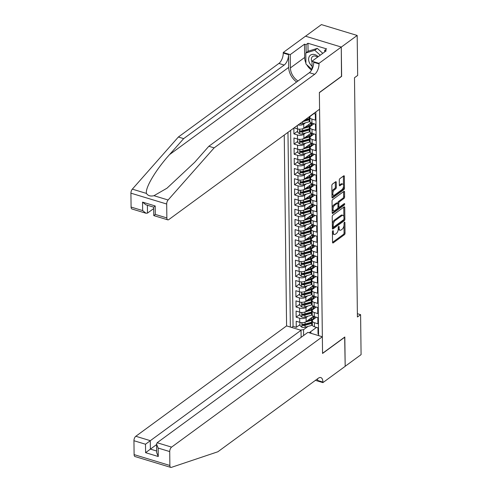 <?xml version="1.0" encoding="UTF-8"?>
<svg xmlns="http://www.w3.org/2000/svg" width="492" height="492" viewBox="0 0 492 492"><rect width="100%" height="100%" fill="white"/><g stroke="black" fill="none" stroke-linecap="round" stroke-linejoin="round"><path stroke-width="0.74" d="M332.85 230.717A0.793 0.387 106.9 0 0 332.42 231.738L332.549 242.353A1.138 0.553 106.9 0 0 332.844 242.987A1.138 0.553 106.9 0 0 333.189 242.9L344.425 234.672A1.138 0.553 106.9 0 0 345.04 233.214L344.91 222.593A0.793 0.387 106.9 0 0 344.701 222.156A0.793 0.387 106.9 0 0 344.462 222.218A0.793 0.387 106.9 0 0 344.037 223.233L344.049 224.61A3.635 1.771 106.9 0 1 342.094 229.272L341.153 229.955A3.635 1.771 106.9 0 1 340.058 230.238A3.635 1.771 106.9 0 1 339.117 228.22L339.099 226.849A0.793 0.387 106.9 0 0 338.896 226.406A0.793 0.387 106.9 0 0 338.656 226.468A0.793 0.387 106.9 0 0 338.225 227.488L338.244 228.86A3.635 1.771 106.9 0 1 336.288 233.522L335.347 234.204A3.635 1.771 106.9 0 1 334.252 234.487A3.635 1.771 106.9 0 1 333.312 232.47L333.293 231.099A0.793 0.387 106.9 0 0 333.09 230.656A0.793 0.387 106.9 0 0 332.85 230.717M336.257 182.323A1.138 0.553 106.9 0 0 335.962 181.689A1.138 0.553 106.9 0 0 335.624 181.776L332.469 184.088A1.138 0.553 106.9 0 0 331.854 185.546L332.002 197.335A1.138 0.553 106.9 0 0 332.297 197.962A1.138 0.553 106.9 0 0 332.635 197.876L343.877 189.648A1.138 0.553 106.9 0 0 344.486 188.19L344.345 176.4A1.138 0.553 106.9 0 0 344.049 175.773A1.138 0.553 106.9 0 0 343.705 175.859L339.898 178.645A1.138 0.553 106.9 0 0 339.289 180.103L339.351 185.152A1.138 0.553 106.9 0 0 339.64 185.779A1.138 0.553 106.9 0 0 339.984 185.693L341.872 184.309A3.038 1.482 106.9 0 1 342.789 184.076A3.038 1.482 106.9 0 1 343.514 186.566A3.038 1.482 106.9 0 1 341.94 189.654L334.542 195.072A3.038 1.482 106.9 0 1 333.625 195.306A3.038 1.482 106.9 0 1 332.893 192.815A3.038 1.482 106.9 0 1 334.474 189.727L335.71 188.823A1.138 0.553 106.9 0 0 336.319 187.366L336.257 182.323L335.292 182.028A1.138 0.553 106.9 0 0 335.292 182.022M341.485 76.322L341.276 47.097L357.18 35.455L321.411 24.6L305.557 36.205M341.639 76.365L319.369 92.668L322.555 353.299L344.818 337.002L345.181 366.276L361.085 354.634L360.593 314.671L357.37 313.693M357.18 35.455L357.672 75.411L354.492 77.742L357.413 316.996L360.593 314.671M332.85 215.164A1.138 0.553 106.9 0 0 332.235 216.621L332.377 228.417A1.138 0.553 106.9 0 0 332.672 229.044A1.138 0.553 106.9 0 0 333.016 228.958L344.259 220.73A1.138 0.553 106.9 0 0 344.867 219.272L344.726 207.483A1.138 0.553 106.9 0 0 344.431 206.849A1.138 0.553 106.9 0 0 344.086 206.935L332.85 215.164M332.192 212.876L332.045 201.08A1.138 0.553 106.9 0 1 332.66 199.623L343.896 191.4A1.138 0.553 106.9 0 1 344.24 191.308A1.138 0.553 106.9 0 1 344.535 191.942L344.597 196.984A1.138 0.553 106.9 0 1 343.982 198.442L339.425 201.782A1.138 0.553 106.9 0 0 338.816 203.239L338.853 206.585A1.138 0.553 106.9 0 0 339.148 207.212A1.138 0.553 106.9 0 0 339.492 207.126L344.234 203.651A0.793 0.387 106.9 0 1 344.474 203.59A0.793 0.387 106.9 0 1 344.664 204.242A0.793 0.387 106.9 0 1 344.252 205.053L332.826 213.417A1.138 0.553 106.9 0 1 332.487 213.503A1.138 0.553 106.9 0 1 332.192 212.876L343.287 204.758A0.793 0.387 106.9 0 0 343.68 204.063M293.847 128.043L293.915 133.904L297.623 131.192M305.643 132.981L303.853 134.285A4.631 2.202 179.3 0 1 297.445 134.98L297.494 139.052L293.964 137.981L294.038 144.088L297.746 141.376M305.766 143.16L303.982 144.47A4.631 2.202 179.3 0 1 297.568 145.158L297.617 149.23L294.093 148.16L294.167 154.267L297.869 151.554M305.889 153.344L304.105 154.648A4.631 2.202 179.3 0 1 297.691 155.337L297.74 159.414L294.216 158.344L294.29 164.451L297.998 161.739M306.012 163.522L304.228 164.832A4.631 2.202 179.3 0 1 297.82 165.521L297.869 169.592L294.339 168.522L294.413 174.629L298.121 171.917M306.141 173.707L304.351 175.011A4.631 2.202 179.3 0 1 297.943 175.699L297.992 179.777L294.462 178.701L294.536 184.814L298.244 182.102M306.264 183.885L304.48 185.195A4.631 2.202 179.3 0 1 298.066 185.884L298.115 189.955L294.585 188.885L294.665 194.992L298.367 192.28M306.387 194.069L304.603 195.373A4.631 2.202 179.3 0 1 298.189 196.062L298.238 200.133L294.714 199.063L294.788 205.176L298.49 202.458M306.51 204.248L304.726 205.558A4.631 2.202 179.3 0 1 298.318 206.246L298.367 210.318L294.837 209.248L294.911 215.355L298.619 212.642M306.639 214.432L304.849 215.736A4.631 2.202 179.3 0 1 298.441 216.425L298.49 220.496L294.96 219.426L295.034 225.539L298.742 222.821M306.762 224.61L304.978 225.92A4.631 2.202 179.3 0 1 298.564 226.609L298.613 230.68L295.083 229.61L295.157 235.717L298.865 233.005M306.885 234.795L305.101 236.098A4.631 2.202 179.3 0 1 298.687 236.787L298.736 240.859L295.212 239.788L295.286 245.902L298.988 243.183M307.008 244.973L305.224 246.277A4.631 2.202 179.3 0 1 298.81 246.972L298.865 251.043L295.335 249.973L295.409 256.08L299.118 253.368M307.137 255.151L305.347 256.461A4.631 2.202 179.3 0 1 298.939 257.15L298.988 261.221L295.458 260.151L295.532 266.258L299.241 263.546M307.26 265.336L305.471 266.639A4.631 2.202 179.3 0 1 299.062 267.334L299.111 271.406L295.581 270.336L295.655 276.442L299.364 273.73M307.383 275.514L305.6 276.824A4.631 2.202 179.3 0 1 299.185 277.513L299.234 281.584L295.704 280.514L295.784 286.621L299.487 283.909M307.506 285.698L305.723 287.002A4.631 2.202 179.3 0 1 299.308 287.691L299.357 291.768L295.833 290.698L295.907 296.805L299.616 294.093M307.629 295.877L305.846 297.186A4.631 2.202 179.3 0 1 299.437 297.875L299.487 301.947L295.956 300.876L296.03 306.983L299.739 304.271M307.758 306.061L305.969 307.365A4.631 2.202 179.3 0 1 299.56 308.053L299.61 312.131L296.079 311.055L296.153 317.168L299.683 318.238A4.631 2.202 -0.7 0 0 306.098 317.549L307.881 316.239M299.862 314.456L296.153 317.168M318.564 334.111L318.029 333.945L317.955 327.838L314.425 326.768A4.631 2.202 -0.7 0 1 312.346 324.96L312.291 320.889A4.631 2.202 -0.7 0 0 314.376 322.697L317.906 323.767L317.832 317.66L314.302 316.59A4.631 2.202 -0.7 0 1 312.217 314.782L312.168 310.71A4.631 2.202 179.3 0 1 312.93 309.48L316.264 307.039M312.168 310.71A4.631 2.202 179.3 0 0 314.253 312.512L317.783 313.582L317.709 307.475L314.179 306.405A4.631 2.202 -0.7 0 1 312.094 304.597L312.045 300.526A4.631 2.202 179.3 0 1 312.807 299.296L316.141 296.861M312.045 300.526A4.631 2.202 179.3 0 0 314.13 302.334L317.66 303.404L317.586 297.297L314.056 296.227A4.631 2.202 -0.7 0 1 311.971 294.419L311.922 290.348A4.631 2.202 179.3 0 1 312.684 289.118L316.018 286.676M311.922 290.348A4.631 2.202 179.3 0 0 314.007 292.15L317.531 293.226L317.457 287.113L313.933 286.043A4.631 2.202 -0.7 0 1 311.848 284.235L311.799 280.163A4.631 2.202 179.3 0 1 312.555 278.933L315.889 276.498M311.799 280.163A4.631 2.202 179.3 0 0 313.878 281.971L317.408 283.041L317.334 276.935L313.804 275.864A4.631 2.202 -0.7 0 1 311.719 274.056L311.67 269.985A4.631 2.202 179.3 0 1 312.432 268.755L315.766 266.313M311.67 269.985A4.631 2.202 179.3 0 0 313.755 271.793L317.285 272.863L317.211 266.75L313.681 265.68A4.631 2.202 -0.7 0 1 311.596 263.878L311.547 259.801A4.631 2.202 179.3 0 1 312.309 258.571L315.643 256.135M311.547 259.801A4.631 2.202 179.3 0 0 313.632 261.609L317.162 262.679L317.088 256.572L313.558 255.502A4.631 2.202 -0.7 0 1 311.473 253.694L311.424 249.622A4.631 2.202 179.3 0 1 312.186 248.392L315.52 245.951M311.424 249.622A4.631 2.202 179.3 0 0 313.509 251.43L317.039 252.501L316.959 246.387L313.435 245.317A4.631 2.202 -0.7 0 1 311.35 243.515L311.301 239.438A4.631 2.202 179.3 0 1 312.063 238.208L315.397 235.773M311.301 239.438A4.631 2.202 179.3 0 0 313.386 241.246L316.909 242.316L316.836 236.209L313.306 235.139A4.631 2.202 -0.7 0 1 311.227 233.331L311.172 229.26A4.631 2.202 179.3 0 1 311.934 228.03L315.267 225.588M311.172 229.26A4.631 2.202 179.3 0 0 313.256 231.068L316.786 232.138L316.713 226.025L313.183 224.955A4.631 2.202 -0.7 0 1 311.098 223.153L311.049 219.081A4.631 2.202 179.3 0 1 311.811 217.851L315.144 215.41M311.049 219.081A4.631 2.202 179.3 0 0 313.133 220.883L316.663 221.953L316.59 215.847L313.06 214.776A4.631 2.202 -0.7 0 1 310.975 212.968L310.926 208.897A4.631 2.202 179.3 0 1 311.688 207.667L315.021 205.225M310.926 208.897A4.631 2.202 179.3 0 0 313.01 210.705L316.541 211.775L316.467 205.668L312.937 204.592A4.631 2.202 -0.7 0 1 310.852 202.79L310.803 198.719A4.631 2.202 179.3 0 1 311.565 197.489L314.898 195.047M310.803 198.719A4.631 2.202 179.3 0 0 312.887 200.521L316.411 201.591L316.338 195.484L312.814 194.414A4.631 2.202 -0.7 0 1 310.729 192.606L310.68 188.534A4.631 2.202 179.3 0 1 311.436 187.304L314.769 184.863M310.68 188.534A4.631 2.202 179.3 0 0 312.758 190.343L316.288 191.413L316.215 185.306L312.684 184.236A4.631 2.202 -0.7 0 1 310.6 182.427L310.55 178.356A4.631 2.202 179.3 0 1 311.313 177.126L314.646 174.685M310.55 178.356A4.631 2.202 179.3 0 0 312.635 180.158L316.165 181.228L316.092 175.121L312.561 174.051A4.631 2.202 -0.7 0 1 310.477 172.243L310.427 168.172A4.631 2.202 179.3 0 1 311.19 166.942L314.523 164.5M310.427 168.172A4.631 2.202 179.3 0 0 312.512 169.98L316.042 171.05L315.969 164.943L312.438 163.873A4.631 2.202 -0.7 0 1 310.354 162.065L310.304 157.993A4.631 2.202 179.3 0 1 311.067 156.763L314.4 154.322M310.304 157.993A4.631 2.202 179.3 0 0 312.389 159.795L315.919 160.872L315.839 154.759L312.315 153.689A4.631 2.202 -0.7 0 1 310.231 151.88L310.181 147.809A4.631 2.202 179.3 0 1 310.944 146.579L314.271 144.144M310.181 147.809A4.631 2.202 179.3 0 0 312.266 149.617L315.79 150.687L315.716 144.58L312.186 143.51A4.631 2.202 -0.7 0 1 310.101 141.702L310.052 137.631A4.631 2.202 179.3 0 1 310.815 136.401L314.148 133.959M310.052 137.631A4.631 2.202 179.3 0 0 312.137 139.439L315.667 140.509L315.593 134.396L312.063 133.326A4.631 2.202 -0.7 0 1 309.978 131.524L309.929 127.446A4.631 2.202 179.3 0 1 310.692 126.216L314.025 123.781M309.929 127.446A4.631 2.202 179.3 0 0 312.014 129.255L315.544 130.325L315.47 124.218L311.94 123.148A4.631 2.202 -0.7 0 1 309.855 121.34L309.806 117.268A4.631 2.202 179.3 0 1 310.569 116.038L313.902 113.597M309.806 117.268A4.631 2.202 179.3 0 0 311.891 119.076L315.421 120.146L315.347 114.033L313.675 113.529M294.081 127.871L297.371 128.867A4.631 2.202 -0.7 0 0 303.779 128.178L311.104 122.822M298.041 124.974A4.631 2.202 179.3 0 0 303.73 124.107L305.52 122.797M297.494 139.052A4.631 2.202 -0.7 0 0 303.908 138.363L311.227 133M297.617 149.23A4.631 2.202 -0.7 0 0 304.031 148.541L311.35 143.178M297.74 159.414A4.631 2.202 -0.7 0 0 304.154 158.725L311.479 153.363M297.869 169.592A4.631 2.202 -0.7 0 0 304.277 168.904L311.602 163.541M297.992 179.777A4.631 2.202 -0.7 0 0 304.4 179.082L311.725 173.725M298.115 189.955A4.631 2.202 -0.7 0 0 304.53 189.266L311.848 183.903M298.238 200.133A4.631 2.202 -0.7 0 0 304.653 199.445L311.977 194.088M298.367 210.318A4.631 2.202 -0.7 0 0 304.776 209.629L312.1 204.266M298.49 220.496A4.631 2.202 -0.7 0 0 304.899 219.807L312.223 214.45M298.613 230.68A4.631 2.202 -0.7 0 0 305.028 229.992L312.346 224.629M298.736 240.859A4.631 2.202 -0.7 0 0 305.151 240.17L312.469 234.813M298.865 251.043A4.631 2.202 -0.7 0 0 305.274 250.354L312.598 244.991M298.988 261.221A4.631 2.202 -0.7 0 0 305.397 260.532L312.721 255.176M299.111 271.406A4.631 2.202 -0.7 0 0 305.526 270.717L312.844 265.354M299.234 281.584A4.631 2.202 -0.7 0 0 305.649 280.895L312.967 275.532M299.357 291.768A4.631 2.202 -0.7 0 0 305.772 291.079L313.096 285.717M299.487 301.947A4.631 2.202 -0.7 0 0 305.895 301.258L313.219 295.895M299.61 312.131A4.631 2.202 -0.7 0 0 306.018 311.436L313.342 306.079M284.253 135.066L286.584 325.901L135.817 436.275L150.269 440.66L150.368 449.11L156.647 451.01M287.974 132.342L290.354 327.051M318.582 335.612L315.852 111.936M290.649 130.386L293.041 326.362L296.276 327.346L296.202 321.239L299.733 322.309A4.631 2.202 -0.7 0 0 306.147 321.62L313.465 316.258M316.387 317.217L313.053 319.659A4.631 2.202 -0.7 0 0 312.291 320.889M299.56 308.053L296.03 306.983M299.437 297.875L295.907 296.805M299.308 287.691L295.784 286.621M299.185 277.513L295.655 276.442M299.062 267.334L295.532 266.258M298.939 257.15L295.409 256.08M298.81 246.972L295.286 245.902M298.687 236.787L295.157 235.717M298.564 226.609L295.034 225.539M298.441 216.425L294.911 215.355M298.318 206.246L294.788 205.176M298.189 196.062L294.665 194.992M298.066 185.884L294.536 184.814M297.943 175.699L294.413 174.629M297.82 165.521L294.29 164.451M297.691 155.337L294.167 154.267M297.568 145.158L294.038 144.088M297.445 134.98L293.915 133.904M300.218 330.04L303.546 329.683L308.004 326.424M303.546 329.683L303.619 335.507M310.526 333.17L310.507 331.799L316.516 327.401L309.173 332.758M299.985 324.634L296.276 327.346M293.041 326.362L291.596 327.426M310.507 331.799L311.196 333.373M332.438 233.017A3.635 1.771 106.9 0 0 333.287 234.192L334.252 234.487M338.244 228.768A3.635 1.771 106.9 0 0 339.093 229.942L340.058 230.238M332.549 242.359L343.459 234.377A1.138 0.553 106.9 0 0 344.074 232.919L343.982 225.564M343.871 216.523L343.76 207.187A1.138 0.553 106.9 0 0 343.76 207.181L344.726 207.483M332.377 228.423L343.287 220.434A1.138 0.553 106.9 0 0 343.859 219.407M333.238 226.677A0.793 0.387 106.9 0 0 333.447 227.113A0.793 0.387 106.9 0 0 333.687 227.052L343.551 219.832A0.793 0.387 106.9 0 0 343.982 218.811L343.963 217.366A3.635 1.771 106.9 0 0 343.022 215.348A3.635 1.771 106.9 0 0 341.928 215.631L335.181 220.564A3.635 1.771 106.9 0 0 333.225 225.225L333.238 226.677L332.352 226.406M332.358 226.726A0.793 0.387 106.9 0 0 332.481 226.824L333.447 227.113M343.022 215.348L342.051 215.053A3.635 1.771 106.9 0 0 340.956 215.336L341.928 215.631M332.328 223.977A3.635 1.771 106.9 0 1 334.216 220.275L340.956 215.336M344.535 191.942L343.57 191.646A1.138 0.553 106.9 0 0 343.57 191.64L343.631 196.695L344.597 196.984M337.85 203.442L337.844 202.944A1.138 0.553 106.9 0 1 338.459 201.486L343.016 198.147A1.138 0.553 106.9 0 0 343.631 196.695M337.973 206.72A1.138 0.553 106.9 0 0 338.182 206.923L339.148 207.212M334.695 205.244A3.038 1.482 106.9 0 0 333.115 208.331A3.038 1.482 106.9 0 0 333.847 210.822A3.038 1.482 106.9 0 0 334.763 210.588L337.371 208.682A1.138 0.553 106.9 0 0 337.979 207.224L337.936 203.879A1.138 0.553 106.9 0 0 337.647 203.245A1.138 0.553 106.9 0 0 337.303 203.331L334.695 205.244L333.73 204.949A3.038 1.482 106.9 0 0 332.131 208.165M332.149 209.451A3.038 1.482 106.9 0 0 332.881 210.533L333.847 210.822M337.647 203.245L336.676 202.956A1.138 0.553 106.9 0 0 336.337 203.042L337.303 203.331M333.73 204.949L336.337 203.042M331.94 192.452A3.038 1.482 106.9 0 1 333.508 189.432L334.738 188.528A1.138 0.553 106.9 0 0 335.353 187.071L335.292 182.028M331.959 194.088A3.038 1.482 106.9 0 0 332.66 195.017L333.625 195.306M342.789 184.076L341.823 183.78A3.038 1.482 106.9 0 0 340.907 184.014L341.872 184.309M339.351 185.158L340.907 184.014M343.484 184.998L343.379 176.105A1.138 0.553 106.9 0 0 343.379 176.099L344.345 176.4M332.002 197.341L342.912 189.358A1.138 0.553 106.9 0 0 343.521 187.901L343.508 186.64M300.415 322.481L299.96 322.58L299.997 325.636L301.947 327.242A3.069 1.458 -0.7 0 0 305.114 327.242L311.737 325.366A8.856 4.207 -0.7 0 0 312.365 325.169M312.315 319.154A7.349 3.493 -0.7 0 0 311.448 318.828A3.647 1.734 179.3 0 1 310.532 318.41M305.335 322.069L311.676 320.274A8.856 4.207 -0.7 0 0 312.758 319.911M315.833 317.629A8.856 4.207 -0.7 0 0 316.036 317.112M307.494 320.63L310.926 319.659A7.349 3.493 -0.7 0 0 314.597 316.676M312.309 322.02A8.856 4.207 179.3 0 1 311.7 322.205L305.077 324.087A3.069 1.458 179.3 0 1 302.709 324.246C301.867 324.505 301.873 324.911 302.721 325.47A3.069 1.458 -0.7 0 0 305.089 325.304L311.713 323.428A8.856 4.207 -0.7 0 0 312.322 323.238M313.742 316.879A8.856 4.207 -0.7 0 0 313.041 316.571M312.211 317.18A7.349 3.493 179.3 0 1 313.828 318.164M312.309 322.328A7.349 3.493 179.3 0 1 310.962 322.813L304.339 324.695A1.562 0.744 179.3 0 1 303.638 324.8L302.721 325.47M314.327 317.549A7.349 3.493 -0.7 0 0 313.183 316.467M302.709 324.246L302.248 324.345M318.207 56.678A7.521 5.51 -126.2 0 0 309.419 56.279A7.521 5.51 -126.2 0 0 312.063 66.217M317.5 57.195A5.148 3.77 -126.2 0 0 312.617 56.531A5.148 3.77 -126.2 0 0 311.903 57.293A5.148 3.77 -126.2 0 0 312.014 61.931M311.946 69.434L305.932 63.991L305.796 53.001L308.343 51.137L317.315 48.382L322.783 53.327M305.796 53.001L314.769 50.245L320.237 55.19M317.315 48.382L314.769 50.245M170.785 467.4L135.011 456.545A3.475 1.691 -73.1 0 1 134.113 454.62L169.881 465.475A3.475 1.691 106.9 0 0 170.785 467.4A3.475 1.691 106.9 0 0 171.37 467.375L217.851 451.773L318.367 378.194A8.1 3.954 -73.1 0 1 320.802 377.573A8.1 3.954 -73.1 0 1 322.906 382.063L322.912 382.622L345.181 366.325L344.671 337.112M301.122 337.334L301.036 330.292L145.497 444.227L133.941 440.721L134.113 454.62M301.036 330.292L286.584 325.901M344.824 337.155L322.555 353.453L322.352 336.756L171.585 447.123A3.475 1.691 106.9 0 0 169.715 451.576L169.881 465.475M322.912 382.622L315.907 380.494L315.901 380.002M322.352 336.756L307.9 332.371L157.132 442.738L171.585 447.123M133.941 440.721A3.475 1.691 -73.1 0 1 135.817 436.275M317.463 378.858A8.1 3.954 -73.1 0 1 317.611 380.457L322.906 382.063M156.573 444.571L145.601 452.677L145.497 444.227M169.715 451.576L158.16 448.071L156.567 444.178L157.132 442.738M158.16 448.071L158.264 456.521L156.671 452.628L156.567 444.178M131.087 207.07L142.643 210.576L145.97 213.239L131.985 208.995A3.475 1.691 -73.1 0 1 131.087 207.07L130.915 193.172A3.475 1.691 -73.1 0 1 132.336 189.143L178.368 137.016L183.664 138.621L284.179 65.042A8.1 3.954 106.9 0 0 288.54 54.655L288.699 67.386A15.074 11.033 -126.2 0 0 296.633 82.004M183.664 138.621L169.549 154.605C155.798 169.802 144.906 188.141 146.481 193.436C147.932 195.736 150.423 196.493 153.959 195.705L166.985 188.202L194.734 162.249L208.848 146.265L309.357 72.687A8.1 3.954 106.9 0 0 313.724 62.299L319.019 63.905L319.013 63.345L341.276 47.047L341.632 76.211L319.369 92.514L319.572 109.212L168.805 219.58A3.475 1.691 106.9 0 1 167.76 219.844A3.475 1.691 106.9 0 1 166.856 217.919L166.69 204.026L130.915 193.172M178.368 137.016L278.884 63.437A8.1 3.954 106.9 0 0 283.251 53.05L283.244 52.49L305.507 36.193L341.276 47.047M208.848 146.265L214.143 147.871L314.652 74.292A8.1 3.954 106.9 0 0 319.019 63.905M153.959 195.705L168.104 199.998L214.143 147.871M305.919 63.05A13.02 9.533 53.8 0 1 304.665 57.472L304.499 44.188L306.049 44.655L306.147 52.742M324.726 51.906L324.708 50.319L326.614 48.917L307.955 43.259L306.049 44.655M324.708 50.319L326.251 50.787L312.002 61.217L319.013 63.345M283.244 52.49L290.249 54.618L290.415 67.902A13.02 9.533 -126.2 0 0 297.974 81.02M304.499 44.188L290.249 54.618M153.689 208.571L147.489 213.11L145.97 213.239M312.1 69.132L312.002 61.217M168.104 199.998A3.475 1.691 106.9 0 0 166.69 204.026M311.559 70.128A13.02 9.533 53.8 0 1 306.78 64.76M307.955 43.259L308.053 51.346M142.643 210.576L142.539 202.12L145.872 204.789L153.67 207.15L153.775 215.601L167.76 219.844M142.539 202.12L155.201 205.963L154.248 206.745M155.201 205.963L155.306 214.414L154.353 215.195M300.292 312.297L299.837 312.402L299.874 315.458L301.817 317.063A3.069 1.458 -0.7 0 0 304.991 317.063L311.614 315.181A8.856 4.207 -0.7 0 0 312.242 314.985M312.192 308.97A7.349 3.493 -0.7 0 0 311.325 308.65A3.647 1.734 179.3 0 1 310.403 308.226M305.212 311.891L311.553 310.089A8.856 4.207 -0.7 0 0 312.635 309.732M315.704 307.445A8.856 4.207 -0.7 0 0 315.913 306.934M307.371 310.452L310.796 309.48A7.349 3.493 -0.7 0 0 314.474 306.498M312.18 311.836A8.856 4.207 179.3 0 1 311.571 312.026L304.948 313.902A3.069 1.458 179.3 0 1 302.586 314.068C301.744 314.327 301.744 314.732 302.598 315.286A3.069 1.458 -0.7 0 0 304.966 315.126L311.59 313.25A8.856 4.207 -0.7 0 0 312.199 313.06M313.619 306.7A8.856 4.207 -0.7 0 0 312.918 306.387M312.088 307.002A7.349 3.493 179.3 0 1 313.705 307.986M312.186 312.149A7.349 3.493 179.3 0 1 310.839 312.635L304.216 314.511A1.562 0.744 179.3 0 1 303.515 314.616L302.598 315.286M314.203 307.365A7.349 3.493 -0.7 0 0 313.06 306.288M302.586 314.068L302.119 314.16M300.169 302.119L299.714 302.223L299.751 305.274L301.694 306.879A3.069 1.458 -0.7 0 0 304.862 306.879L311.491 305.003A8.856 4.207 -0.7 0 0 312.119 304.806M312.069 298.792A7.349 3.493 -0.7 0 0 311.202 298.466A3.647 1.734 179.3 0 1 310.28 298.047M305.083 301.707L311.424 299.911A8.856 4.207 -0.7 0 0 312.506 299.548M315.581 297.266A8.856 4.207 -0.7 0 0 315.79 296.75M307.242 300.268L310.673 299.296A7.349 3.493 -0.7 0 0 314.351 296.313M312.057 301.657A8.856 4.207 179.3 0 1 311.448 301.842L304.825 303.724A3.069 1.458 179.3 0 1 302.463 303.884C301.614 304.142 301.621 304.548 302.475 305.108A3.069 1.458 -0.7 0 0 304.843 304.948L311.467 303.066A8.856 4.207 -0.7 0 0 312.076 302.875M313.49 296.516A8.856 4.207 -0.7 0 0 312.795 296.209M311.959 296.817A7.349 3.493 179.3 0 1 313.582 297.801M312.063 301.965A7.349 3.493 179.3 0 1 310.716 302.451L304.087 304.333A1.562 0.744 179.3 0 1 303.392 304.437L302.475 305.108M314.08 297.186A7.349 3.493 -0.7 0 0 312.937 296.104M302.463 303.884L301.996 303.982M300.046 291.934L299.585 292.039L299.628 295.095L301.571 296.701A3.069 1.458 -0.7 0 0 304.739 296.701L311.362 294.819A8.856 4.207 -0.7 0 0 311.996 294.622M311.946 288.607A7.349 3.493 -0.7 0 0 311.079 288.287A3.647 1.734 179.3 0 1 310.157 287.869M304.96 291.528L311.301 289.726A8.856 4.207 -0.7 0 0 312.383 289.37M315.458 287.082A8.856 4.207 -0.7 0 0 315.661 286.572M307.119 290.089L310.55 289.118A7.349 3.493 -0.7 0 0 314.228 286.135M311.934 291.473A8.856 4.207 179.3 0 1 311.325 291.664L304.702 293.539A3.069 1.458 179.3 0 1 302.334 293.706C301.491 293.964 301.498 294.37 302.352 294.923A3.069 1.458 -0.7 0 0 304.714 294.763L311.338 292.888A8.856 4.207 -0.7 0 0 311.946 292.697M313.367 286.338A8.856 4.207 -0.7 0 0 312.672 286.024M311.836 286.639A7.349 3.493 179.3 0 1 313.453 287.623M311.94 291.787A7.349 3.493 179.3 0 1 310.587 292.273L303.964 294.148A1.562 0.744 179.3 0 1 303.269 294.259L302.352 294.923M313.951 287.008A7.349 3.493 -0.7 0 0 312.807 285.926M302.334 293.706L301.873 293.798M299.923 281.756L299.462 281.861L299.499 284.911L301.448 286.516A3.069 1.458 -0.7 0 0 304.616 286.516L311.239 284.64A8.856 4.207 -0.7 0 0 311.867 284.444M311.823 278.429A7.349 3.493 -0.7 0 0 310.956 278.109A3.647 1.734 179.3 0 1 310.034 277.685M304.837 281.344L311.178 279.548A8.856 4.207 -0.7 0 0 312.26 279.185M315.335 276.904A8.856 4.207 -0.7 0 0 315.538 276.387M306.996 279.911L310.427 278.933A7.349 3.493 -0.7 0 0 314.105 275.95M311.811 281.295A8.856 4.207 179.3 0 1 311.202 281.486L304.579 283.361A3.069 1.458 179.3 0 1 302.211 283.521C301.368 283.779 301.375 284.185 302.229 284.745A3.069 1.458 -0.7 0 0 304.591 284.585L311.215 282.703A8.856 4.207 -0.7 0 0 311.823 282.513M313.244 276.153A8.856 4.207 -0.7 0 0 312.549 275.846M311.713 276.455A7.349 3.493 179.3 0 1 313.33 277.439M311.811 281.602A7.349 3.493 179.3 0 1 310.464 282.094L303.841 283.97A1.562 0.744 179.3 0 1 303.14 284.075L302.229 284.745M313.828 276.824A7.349 3.493 -0.7 0 0 312.684 275.741M302.211 283.521L301.75 283.62M299.794 271.572L299.339 271.676L299.376 274.733L301.325 276.338A3.069 1.458 -0.7 0 0 304.493 276.338L311.116 274.456A8.856 4.207 -0.7 0 0 311.743 274.259M311.694 268.245A7.349 3.493 -0.7 0 0 310.827 267.925A3.647 1.734 179.3 0 1 309.911 267.507M304.714 271.166L311.055 269.37A8.856 4.207 -0.7 0 0 312.137 269.007M315.212 266.726A8.856 4.207 -0.7 0 0 315.415 266.209M306.873 269.727L310.304 268.755A7.349 3.493 -0.7 0 0 313.976 265.772M311.688 271.11A8.856 4.207 179.3 0 1 311.079 271.301L304.456 273.183A3.069 1.458 179.3 0 1 302.088 273.343C301.245 273.601 301.245 274.007 302.1 274.567A3.069 1.458 -0.7 0 0 304.468 274.401L311.092 272.525A8.856 4.207 -0.7 0 0 311.7 272.334M313.121 265.975A8.856 4.207 -0.7 0 0 312.42 265.662M311.59 266.277A7.349 3.493 179.3 0 1 313.207 267.261M311.688 271.424A7.349 3.493 179.3 0 1 310.341 271.91L303.718 273.792A1.562 0.744 179.3 0 1 303.017 273.896L302.1 274.567M313.705 266.646A7.349 3.493 -0.7 0 0 312.561 265.563M302.088 273.343L301.621 273.435M299.671 261.393L299.216 261.498L299.253 264.548L301.196 266.154A3.069 1.458 -0.7 0 0 304.37 266.154L310.993 264.278A8.856 4.207 -0.7 0 0 311.62 264.081M311.571 258.066A7.349 3.493 -0.7 0 0 310.704 257.747A3.647 1.734 179.3 0 1 309.782 257.322M304.585 260.981L310.932 259.186A8.856 4.207 -0.7 0 0 312.008 258.829M315.083 256.541A8.856 4.207 -0.7 0 0 315.292 256.024M306.75 259.548L310.175 258.571A7.349 3.493 -0.7 0 0 313.853 255.588M311.559 260.932A8.856 4.207 179.3 0 1 310.95 261.123L304.327 262.999A3.069 1.458 179.3 0 1 301.965 263.159C301.116 263.417 301.122 263.823 301.977 264.382A3.069 1.458 -0.7 0 0 304.345 264.222L310.969 262.341A8.856 4.207 -0.7 0 0 311.577 262.156M312.992 255.791A8.856 4.207 -0.7 0 0 312.297 255.483M311.461 256.092A7.349 3.493 179.3 0 1 313.084 257.076M311.565 261.24A7.349 3.493 179.3 0 1 310.218 261.732L303.595 263.607A1.562 0.744 179.3 0 1 302.894 263.712L301.977 264.382M313.582 256.461A7.349 3.493 -0.7 0 0 312.438 255.379M301.965 263.159L301.498 263.257M299.548 251.209L299.093 251.314L299.13 254.37L301.073 255.975A3.069 1.458 -0.7 0 0 304.24 255.975L310.864 254.093A8.856 4.207 -0.7 0 0 311.498 253.903M311.448 247.882A7.349 3.493 -0.7 0 0 310.581 247.562A3.647 1.734 179.3 0 1 309.659 247.144M304.462 250.803L310.803 249.007A8.856 4.207 -0.7 0 0 311.885 248.644M314.96 246.363A8.856 4.207 -0.7 0 0 315.163 245.846M306.621 249.364L310.052 248.392A7.349 3.493 -0.7 0 0 313.73 245.41M311.436 250.748A8.856 4.207 179.3 0 1 310.827 250.938L304.204 252.82A3.069 1.458 179.3 0 1 301.836 252.98C300.993 253.239 300.999 253.644 301.854 254.204A3.069 1.458 -0.7 0 0 304.222 254.038L310.846 252.162A8.856 4.207 -0.7 0 0 311.454 251.972M312.869 245.613A8.856 4.207 -0.7 0 0 312.174 245.299M311.338 245.914A7.349 3.493 179.3 0 1 312.955 246.898M311.442 251.061A7.349 3.493 179.3 0 1 310.089 251.547L303.466 253.429A1.562 0.744 179.3 0 1 302.771 253.534L301.854 254.204M313.453 246.283A7.349 3.493 -0.7 0 0 312.315 245.2M301.836 252.98L301.375 253.072M299.425 241.031L298.964 241.135L299.001 244.186L300.95 245.791A3.069 1.458 -0.7 0 0 304.118 245.791L310.741 243.915A8.856 4.207 -0.7 0 0 311.368 243.718M311.325 237.704A7.349 3.493 -0.7 0 0 310.458 237.384A3.647 1.734 179.3 0 1 309.536 236.959M304.339 240.625L310.68 238.823A8.856 4.207 -0.7 0 0 311.762 238.466M314.837 236.178A8.856 4.207 -0.7 0 0 315.04 235.662M306.498 239.186L309.929 238.214A7.349 3.493 -0.7 0 0 313.607 235.225M311.313 240.57A8.856 4.207 179.3 0 1 310.704 240.76L304.081 242.636A3.069 1.458 179.3 0 1 301.713 242.802C300.87 243.054 300.876 243.466 301.731 244.02A3.069 1.458 -0.7 0 0 304.093 243.86L310.716 241.978A8.856 4.207 -0.7 0 0 311.325 241.793M312.746 235.428A8.856 4.207 -0.7 0 0 312.051 235.121M311.215 235.73A7.349 3.493 179.3 0 1 312.832 236.72M311.319 240.877A7.349 3.493 179.3 0 1 309.966 241.369L303.343 243.245A1.562 0.744 179.3 0 1 302.642 243.349L301.731 244.02M313.33 236.098A7.349 3.493 -0.7 0 0 312.186 235.016M301.713 242.802L301.252 242.894M299.296 230.853L298.841 230.951L298.878 234.007L300.827 235.613A3.069 1.458 -0.7 0 0 303.995 235.613L310.618 233.731A8.856 4.207 -0.7 0 0 311.245 233.54M311.196 227.519A7.349 3.493 -0.7 0 0 310.329 227.199A3.647 1.734 179.3 0 1 309.413 226.781M304.216 230.44L310.557 228.645A8.856 4.207 -0.7 0 0 311.639 228.282M314.714 226A8.856 4.207 -0.7 0 0 314.917 225.484M306.375 229.001L309.806 228.03A7.349 3.493 -0.7 0 0 313.478 225.047M311.19 230.391A8.856 4.207 179.3 0 1 310.581 230.576L303.958 232.458A3.069 1.458 179.3 0 1 301.59 232.618C300.747 232.876 300.753 233.282 301.602 233.841A3.069 1.458 -0.7 0 0 303.97 233.675L310.593 231.8A8.856 4.207 -0.7 0 0 311.202 231.609M312.623 225.25A8.856 4.207 -0.7 0 0 311.922 224.942M311.092 225.551A7.349 3.493 179.3 0 1 312.709 226.535M311.19 230.699A7.349 3.493 179.3 0 1 309.843 231.185L303.22 233.067A1.562 0.744 179.3 0 1 302.518 233.171L301.602 233.841M313.207 225.92A7.349 3.493 -0.7 0 0 312.063 224.838M301.59 232.618L301.129 232.716M299.173 220.668L298.718 220.773L298.755 223.823L300.698 225.428A3.069 1.458 -0.7 0 0 303.872 225.428L310.495 223.553A8.856 4.207 -0.7 0 0 311.122 223.356M311.073 217.341A7.349 3.493 -0.7 0 0 310.206 217.021A3.647 1.734 179.3 0 1 309.284 216.597M304.093 220.262L310.434 218.46A8.856 4.207 -0.7 0 0 311.51 218.104M314.585 215.816A8.856 4.207 -0.7 0 0 314.794 215.299M306.252 218.823L309.677 217.851A7.349 3.493 -0.7 0 0 313.355 214.869M311.061 220.207A8.856 4.207 179.3 0 1 310.452 220.398L303.828 222.273A3.069 1.458 179.3 0 1 301.467 222.439C300.618 222.692 300.624 223.104 301.479 223.657A3.069 1.458 -0.7 0 0 303.847 223.497L310.47 221.615A8.856 4.207 -0.7 0 0 311.079 221.431M312.5 215.065A8.856 4.207 -0.7 0 0 311.799 214.758M310.962 215.367A7.349 3.493 179.3 0 1 312.586 216.357M311.067 220.514A7.349 3.493 179.3 0 1 309.72 221.006L303.097 222.882A1.562 0.744 179.3 0 1 302.395 222.987L301.479 223.657M313.084 215.736A7.349 3.493 -0.7 0 0 311.94 214.653M301.467 222.439L300.999 222.532M299.05 210.49L298.595 210.588L298.632 213.645L300.575 215.25A3.069 1.458 -0.7 0 0 303.742 215.25L310.372 213.368A8.856 4.207 -0.7 0 0 310.999 213.177M310.95 207.157A7.349 3.493 -0.7 0 0 310.083 206.837A3.647 1.734 179.3 0 1 309.161 206.419M303.964 210.078L310.304 208.282A8.856 4.207 -0.7 0 0 311.387 207.919M314.462 205.638A8.856 4.207 -0.7 0 0 314.671 205.121M306.122 208.639L309.554 207.667A7.349 3.493 -0.7 0 0 313.232 204.684M310.938 210.029A8.856 4.207 179.3 0 1 310.329 210.213L303.705 212.095A3.069 1.458 179.3 0 1 301.344 212.255C300.495 212.513 300.501 212.919 301.356 213.479A3.069 1.458 -0.7 0 0 303.724 213.313L310.347 211.437A8.856 4.207 -0.7 0 0 310.956 211.246M312.371 204.887A8.856 4.207 -0.7 0 0 311.676 204.58M310.839 205.189A7.349 3.493 179.3 0 1 312.463 206.173M310.944 210.336A7.349 3.493 179.3 0 1 309.591 210.822L302.967 212.704A1.562 0.744 179.3 0 1 302.272 212.808L301.356 213.479M312.955 205.558A7.349 3.493 -0.7 0 0 311.817 204.475M301.344 212.255L300.876 212.353M298.927 200.305L298.466 200.41L298.503 203.467L300.452 205.066A3.069 1.458 -0.7 0 0 303.619 205.066L310.243 203.19A8.856 4.207 -0.7 0 0 310.876 202.993M310.827 196.978A7.349 3.493 -0.7 0 0 309.96 196.659A3.647 1.734 179.3 0 1 309.038 196.234M303.841 199.9L310.181 198.098A8.856 4.207 -0.7 0 0 311.264 197.741M314.339 195.453A8.856 4.207 -0.7 0 0 314.542 194.937M305.999 198.46L309.431 197.489A7.349 3.493 -0.7 0 0 313.109 194.506M310.815 199.844A8.856 4.207 179.3 0 1 310.206 200.035L303.582 201.911A3.069 1.458 179.3 0 1 301.215 202.077C300.372 202.329 300.378 202.741 301.233 203.294A3.069 1.458 -0.7 0 0 303.595 203.135L310.218 201.253A8.856 4.207 -0.7 0 0 310.827 201.068M312.248 194.703A8.856 4.207 -0.7 0 0 311.553 194.395M310.716 195.01A7.349 3.493 179.3 0 1 312.334 195.994M310.821 200.158A7.349 3.493 179.3 0 1 309.468 200.644L302.844 202.519A1.562 0.744 179.3 0 1 302.149 202.624L301.233 203.294M312.832 195.373A7.349 3.493 -0.7 0 0 311.688 194.297M301.215 202.077L300.753 202.169M298.804 190.127L298.343 190.226L298.38 193.282L300.329 194.887A3.069 1.458 -0.7 0 0 303.496 194.887L310.12 193.012A8.856 4.207 -0.7 0 0 310.747 192.815M310.698 186.794A7.349 3.493 -0.7 0 0 309.837 186.474A3.647 1.734 179.3 0 1 308.914 186.056M303.718 189.715L310.058 187.919A8.856 4.207 -0.7 0 0 311.141 187.557M314.216 185.275A8.856 4.207 -0.7 0 0 314.419 184.758M305.876 188.276L309.308 187.304A7.349 3.493 -0.7 0 0 312.986 184.322M310.692 189.666A8.856 4.207 179.3 0 1 310.083 189.85L303.459 191.732A3.069 1.458 179.3 0 1 301.092 191.892C300.249 192.151 300.255 192.556 301.104 193.116A3.069 1.458 -0.7 0 0 303.472 192.95L310.095 191.074A8.856 4.207 -0.7 0 0 310.704 190.884M312.125 184.525A8.856 4.207 -0.7 0 0 311.43 184.217M310.593 184.826A7.349 3.493 179.3 0 1 312.211 185.81M310.692 189.973A7.349 3.493 179.3 0 1 309.345 190.459L302.721 192.341A1.562 0.744 179.3 0 1 302.02 192.446L301.104 193.116M312.709 185.195A7.349 3.493 -0.7 0 0 311.565 184.113M301.092 191.892L300.63 191.991M298.675 179.943L298.22 180.047L298.257 183.104L300.2 184.703A3.069 1.458 -0.7 0 0 303.373 184.709L309.997 182.827A8.856 4.207 -0.7 0 0 310.624 182.63M310.575 176.616A7.349 3.493 -0.7 0 0 309.708 176.296A3.647 1.734 179.3 0 1 308.791 175.872M303.595 179.537L309.935 177.735A8.856 4.207 -0.7 0 0 311.018 177.378M314.087 175.09A8.856 4.207 -0.7 0 0 314.296 174.58M305.753 178.098L309.185 177.126A7.349 3.493 -0.7 0 0 312.857 174.143M310.569 179.482A8.856 4.207 179.3 0 1 309.96 179.672L303.33 181.548A3.069 1.458 179.3 0 1 300.969 181.714C300.126 181.972 300.126 182.378 300.981 182.932A3.069 1.458 -0.7 0 0 303.349 182.772L309.972 180.896A8.856 4.207 -0.7 0 0 310.581 180.705M312.002 174.346A8.856 4.207 -0.7 0 0 311.301 174.033M310.47 174.648A7.349 3.493 179.3 0 1 312.088 175.632M310.569 179.795A7.349 3.493 179.3 0 1 309.222 180.281L302.598 182.157A1.562 0.744 179.3 0 1 301.897 182.261L300.981 182.932M312.586 175.011A7.349 3.493 -0.7 0 0 311.442 173.934M300.969 181.714L300.501 181.806M298.552 169.765L298.097 169.863L298.134 172.92L300.077 174.525A3.069 1.458 -0.7 0 0 303.25 174.525L309.874 172.649A8.856 4.207 -0.7 0 0 310.501 172.452M310.452 166.437A7.349 3.493 -0.7 0 0 309.585 166.112A3.647 1.734 179.3 0 1 308.662 165.693M303.466 169.353L309.806 167.557A8.856 4.207 -0.7 0 0 310.889 167.194M313.964 164.912A8.856 4.207 -0.7 0 0 314.173 164.396M305.63 167.913L309.056 166.942A7.349 3.493 -0.7 0 0 312.734 163.959M310.44 169.303A8.856 4.207 179.3 0 1 309.831 169.488L303.207 171.37A3.069 1.458 179.3 0 1 300.846 171.53C299.997 171.788 300.003 172.194 300.858 172.753A3.069 1.458 -0.7 0 0 303.226 172.594L309.849 170.712A8.856 4.207 -0.7 0 0 310.458 170.521M311.873 164.162A8.856 4.207 -0.7 0 0 311.178 163.854M310.341 164.463A7.349 3.493 179.3 0 1 311.965 165.447M310.446 169.611A7.349 3.493 179.3 0 1 309.099 170.097L302.475 171.979A1.562 0.744 179.3 0 1 301.774 172.083L300.858 172.753M312.463 164.832A7.349 3.493 -0.7 0 0 311.319 163.75M300.846 171.53L300.378 171.628M298.429 159.58L297.967 159.685L298.011 162.741L299.954 164.346A3.069 1.458 -0.7 0 0 303.121 164.346L309.745 162.465A8.856 4.207 -0.7 0 0 310.378 162.268M310.329 156.253A7.349 3.493 -0.7 0 0 309.462 155.933A3.647 1.734 179.3 0 1 308.539 155.515M303.343 159.174L309.683 157.372A8.856 4.207 -0.7 0 0 310.766 157.016M313.841 154.728A8.856 4.207 -0.7 0 0 314.044 154.217M305.501 157.735L308.933 156.763A7.349 3.493 -0.7 0 0 312.611 153.781M310.317 159.119A8.856 4.207 179.3 0 1 309.708 159.31L303.084 161.185A3.069 1.458 179.3 0 1 300.717 161.351C299.874 161.61 299.88 162.016 300.735 162.569A3.069 1.458 -0.7 0 0 303.097 162.409L309.726 160.533A8.856 4.207 -0.7 0 0 310.335 160.343M311.75 153.984A8.856 4.207 -0.7 0 0 311.055 153.67M310.218 154.285A7.349 3.493 179.3 0 1 311.836 155.269M310.323 159.433A7.349 3.493 179.3 0 1 308.97 159.918L302.346 161.794A1.562 0.744 179.3 0 1 301.651 161.905L300.735 162.569M312.334 154.648A7.349 3.493 -0.7 0 0 311.196 153.572M300.717 161.351L300.255 161.444M298.306 149.402L297.844 149.506L297.881 152.557L299.831 154.162A3.069 1.458 -0.7 0 0 302.998 154.162L309.622 152.286A8.856 4.207 -0.7 0 0 310.249 152.09M310.206 146.075A7.349 3.493 -0.7 0 0 309.339 145.755A3.647 1.734 179.3 0 1 308.416 145.331M303.22 148.99L309.56 147.194A8.856 4.207 -0.7 0 0 310.643 146.831M313.718 144.55A8.856 4.207 -0.7 0 0 313.921 144.033M305.378 147.557L308.81 146.579A7.349 3.493 -0.7 0 0 312.488 143.596M310.194 148.941A8.856 4.207 179.3 0 1 309.585 149.125L302.961 151.007A3.069 1.458 179.3 0 1 300.594 151.167C299.751 151.425 299.757 151.831 300.612 152.391A3.069 1.458 -0.7 0 0 302.974 152.231L309.597 150.349A8.856 4.207 -0.7 0 0 310.206 150.158M311.627 143.799A8.856 4.207 -0.7 0 0 310.932 143.492M310.095 144.101A7.349 3.493 179.3 0 1 311.713 145.085M310.194 149.248A7.349 3.493 179.3 0 1 308.847 149.74L302.223 151.616A1.562 0.744 179.3 0 1 301.522 151.72L300.612 152.391M312.211 144.47A7.349 3.493 -0.7 0 0 311.067 143.387M300.594 151.167L300.132 151.265M298.177 139.218L297.721 139.322L297.758 142.379L299.708 143.984A3.069 1.458 -0.7 0 0 302.875 143.984L309.499 142.102A8.856 4.207 -0.7 0 0 310.126 141.905M310.077 135.89A7.349 3.493 -0.7 0 0 309.21 135.571A3.647 1.734 179.3 0 1 308.293 135.152M303.097 138.812L309.437 137.01A8.856 4.207 -0.7 0 0 310.52 136.653M313.595 134.365A8.856 4.207 -0.7 0 0 313.798 133.855M305.255 137.373L308.687 136.401A7.349 3.493 -0.7 0 0 312.358 133.418M310.071 138.756A8.856 4.207 179.3 0 1 309.462 138.947L302.838 140.823A3.069 1.458 179.3 0 1 300.471 140.989C299.628 141.247 299.628 141.653 300.483 142.213A3.069 1.458 -0.7 0 0 302.851 142.047L309.474 140.171A8.856 4.207 -0.7 0 0 310.083 139.98M311.504 133.621A8.856 4.207 -0.7 0 0 310.803 133.307M309.972 133.922A7.349 3.493 179.3 0 1 311.59 134.906M310.071 139.07A7.349 3.493 179.3 0 1 308.724 139.556L302.1 141.438A1.562 0.744 179.3 0 1 301.399 141.542L300.483 142.213M312.088 134.291A7.349 3.493 -0.7 0 0 310.944 133.209M300.471 140.989L300.009 141.081M298.054 129.039L297.599 129.144L297.635 132.194L299.579 133.799A3.069 1.458 -0.7 0 0 302.752 133.799L309.376 131.924A8.856 4.207 -0.7 0 0 310.003 131.727M309.954 125.712A7.349 3.493 -0.7 0 0 309.087 125.392A3.647 1.734 179.3 0 1 308.164 124.968M302.974 128.627L309.314 126.831A8.856 4.207 -0.7 0 0 310.39 126.475M313.465 124.187A8.856 4.207 -0.7 0 0 313.675 123.67M305.132 127.194L308.558 126.216A7.349 3.493 -0.7 0 0 312.236 123.234M309.942 128.578A8.856 4.207 179.3 0 1 309.333 128.769L302.709 130.644A3.069 1.458 179.3 0 1 300.348 130.804C299.499 131.063 299.505 131.469 300.36 132.028A3.069 1.458 -0.7 0 0 302.728 131.868L309.351 129.986A8.856 4.207 -0.7 0 0 309.96 129.802M311.375 123.437A8.856 4.207 -0.7 0 0 310.68 123.129M309.843 123.738A7.349 3.493 179.3 0 1 311.467 124.722M309.948 128.886A7.349 3.493 179.3 0 1 308.601 129.378L301.977 131.253A1.562 0.744 179.3 0 1 301.276 131.358L300.36 132.028M311.965 124.107A7.349 3.493 -0.7 0 0 310.821 123.025M300.348 130.804L299.88 130.903M299.776 123.701A3.069 1.458 -0.7 0 0 302.623 123.621L309.247 121.739A8.856 4.207 -0.7 0 0 309.88 121.549M309.56 116.536A8.856 4.207 -0.7 0 0 310.267 116.29M313.342 114.009A8.856 4.207 -0.7 0 0 313.496 113.658M302.488 121.715A3.069 1.458 -0.7 0 0 302.605 121.684L309.228 119.808A8.856 4.207 -0.7 0 0 309.837 119.617M309.819 118.394A8.856 4.207 179.3 0 1 309.21 118.584L305.218 119.716M309.825 118.707A7.349 3.493 179.3 0 1 308.472 119.193L304.327 120.368M303.73 124.107L303.779 128.178M303.853 134.285L303.908 138.363M303.982 144.47L304.031 148.541M304.105 154.648L304.154 158.725M304.228 164.832L304.277 168.904M304.351 175.011L304.4 179.082M304.48 185.195L304.53 189.266M304.603 195.373L304.653 199.445M304.726 205.558L304.776 209.629M304.849 215.736L304.899 219.807M304.978 225.92L305.028 229.992M305.101 236.098L305.151 240.17M305.224 246.277L305.274 250.354M305.347 256.461L305.397 260.532M305.471 266.639L305.526 270.717M305.6 276.824L305.649 280.895M305.723 287.002L305.772 291.079M305.846 297.186L305.895 301.258M305.969 307.365L306.018 311.436M306.098 317.549L306.147 321.62M314.376 322.697L314.425 326.768M311.891 119.076L311.94 123.148M312.014 129.255L312.063 133.326M312.137 139.439L312.186 143.51M312.266 149.617L312.315 153.689M312.389 159.795L312.438 163.873M312.512 169.98L312.561 174.051M312.635 180.158L312.684 184.236M312.758 190.343L312.814 194.414M312.887 200.521L312.937 204.592M313.01 210.705L313.06 214.776M313.133 220.883L313.183 224.955M313.256 231.068L313.306 235.139M313.386 241.246L313.435 245.317M313.509 251.43L313.558 255.502M313.632 261.609L313.681 265.68M313.755 271.793L313.804 275.864M313.878 281.971L313.933 286.043M314.007 292.15L314.056 296.227M314.13 302.334L314.179 306.405M314.253 312.512L314.302 316.59M299.683 318.238L299.733 322.309M297.328 125.491L297.371 128.867M332.426 232.206L333.312 232.47M338.478 226.658L339.099 226.849M338.232 227.95L339.117 228.22M344.283 222.409L344.91 222.593M344.074 232.919L345.04 233.214M343.459 234.377L344.425 234.672M332.61 242.722L333.189 242.9M332.672 230.908L333.293 231.099M343.969 219.002L344.867 219.272M343.287 220.434L344.259 220.73M332.438 228.78L333.016 228.958M334.216 220.275L335.181 220.564M332.34 224.955L333.225 225.225M343.016 198.147L343.982 198.442M338.459 201.486L339.425 201.782M337.844 202.944L338.816 203.239M337.967 206.314L338.853 206.585M343.287 204.758L344.252 205.053M332.248 213.239L332.826 213.417M335.353 187.071L336.319 187.366M334.738 188.528L335.71 188.823M333.508 189.432L334.474 189.727M339.406 185.515L339.984 185.693M343.521 187.901L344.486 188.19M342.912 189.358L343.877 189.648M332.057 197.704L332.635 197.876M301.842 322.641L301.897 327.198M311.448 318.828L311.436 317.746M311.713 323.428L311.737 325.366M311.676 320.274L311.7 322.205M305.089 325.304L305.114 327.242M305.052 322.18L305.077 324.087M158.264 456.521L145.601 452.677M169.549 154.605L288.699 67.386M309.357 72.687L314.652 74.292M284.179 65.042L278.884 63.437M155.306 214.414L166.856 217.919M132.336 189.143L146.481 193.436M288.54 54.655L283.251 53.05M304.665 57.472L290.415 67.902M147.391 205.25L147.489 213.11M301.713 312.463L301.768 317.02M311.325 308.65L311.313 307.562M311.59 313.25L311.614 315.181M311.553 310.089L311.571 312.026M304.966 315.126L304.991 317.063M304.929 312.002L304.948 313.902M301.59 302.279L301.645 306.842M311.202 298.466L311.19 297.383M311.467 303.066L311.491 305.003M311.424 299.911L311.448 301.842M304.843 304.948L304.862 306.879M304.8 301.817L304.825 303.724M301.467 292.1L301.522 296.658M311.079 288.287L311.067 287.199M311.338 292.888L311.362 294.819M311.301 289.726L311.325 291.664M304.714 294.763L304.739 296.701M304.677 291.639L304.702 293.539M301.344 281.916L301.399 286.479M310.956 278.109L310.938 277.021M311.215 282.703L311.239 284.64M311.178 279.548L311.202 281.486M304.591 284.585L304.616 286.516M304.554 281.461L304.579 283.361M301.215 271.738L301.276 276.295M310.827 267.925L310.815 266.842M311.092 272.525L311.116 274.456M311.055 269.37L311.079 271.301M304.468 274.401L304.493 276.338M304.431 271.276L304.456 273.183M301.092 261.553L301.147 266.117M310.704 257.747L310.692 256.658M310.969 262.341L310.993 264.278M310.932 259.186L310.95 261.123M304.345 264.222L304.37 266.154M304.308 261.098L304.327 262.999M300.969 251.375L301.024 255.932M310.581 247.562L310.569 246.48M310.846 252.162L310.864 254.093M310.803 249.007L310.827 250.938M304.222 254.038L304.24 255.975M304.179 250.914L304.204 252.82M300.846 241.191L300.901 245.754M310.458 237.384L310.446 236.295M310.716 241.978L310.741 243.915M310.68 238.823L310.704 240.76M304.093 243.86L304.118 245.791M304.056 240.736L304.081 242.636M300.723 231.012L300.778 235.57M310.329 227.199L310.317 226.117M310.593 231.8L310.618 233.731M310.557 228.645L310.581 230.576M303.97 233.675L303.995 235.613M303.933 230.551L303.958 232.458M300.594 220.828L300.649 225.391M310.206 217.021L310.194 215.933M310.47 221.615L310.495 223.553M310.434 218.46L310.452 220.398M303.847 223.497L303.872 225.428M303.81 220.373L303.828 222.273M300.471 210.65L300.526 215.207M310.083 206.837L310.071 205.754M310.347 211.437L310.372 213.368M310.304 208.282L310.329 210.213M303.724 213.313L303.742 215.25M303.681 210.189L303.705 212.095M300.348 200.472L300.403 205.029M309.96 196.659L309.948 195.57M310.218 201.253L310.243 203.19M310.181 198.098L310.206 200.035M303.595 203.135L303.619 205.066M303.558 200.01L303.582 201.911M300.225 190.287L300.28 194.844M309.837 186.474L309.819 185.392M310.095 191.074L310.12 193.012M310.058 187.919L310.083 189.85M303.472 192.95L303.496 194.887M303.435 189.826L303.459 191.732M300.095 180.109L300.157 184.666M309.708 176.296L309.696 175.207M309.972 180.896L309.997 182.827M309.935 177.735L309.96 179.672M303.349 182.772L303.373 184.709M303.312 179.648L303.33 181.548M299.972 169.924L300.028 174.488M309.585 166.112L309.573 165.029M309.849 170.712L309.874 172.649M309.806 167.557L309.831 169.488M303.226 172.594L303.25 174.525M303.183 169.463L303.207 171.37M299.849 159.746L299.905 164.303M309.462 155.933L309.45 154.845M309.726 160.533L309.745 162.465M309.683 157.372L309.708 159.31M303.097 162.409L303.121 164.346M303.06 159.285L303.084 161.185M299.726 149.562L299.782 154.125M309.339 145.755L309.32 144.666M309.597 150.349L309.622 152.286M309.56 147.194L309.585 149.125M302.974 152.231L302.998 154.162M302.937 149.107L302.961 151.007M299.603 139.384L299.659 143.941M309.21 135.571L309.197 134.488M309.474 140.171L309.499 142.102M309.437 137.01L309.462 138.947M302.851 142.047L302.875 143.984M302.814 138.922L302.838 140.823M299.474 129.199L299.53 133.762M309.087 125.392L309.074 124.304M309.351 129.986L309.376 131.924M309.314 126.831L309.333 128.769M302.728 131.868L302.752 133.799M302.691 128.744L302.709 130.644M309.228 119.808L309.247 121.739M309.191 116.813L309.21 118.584M302.605 121.684L302.623 123.621"/></g></svg>
